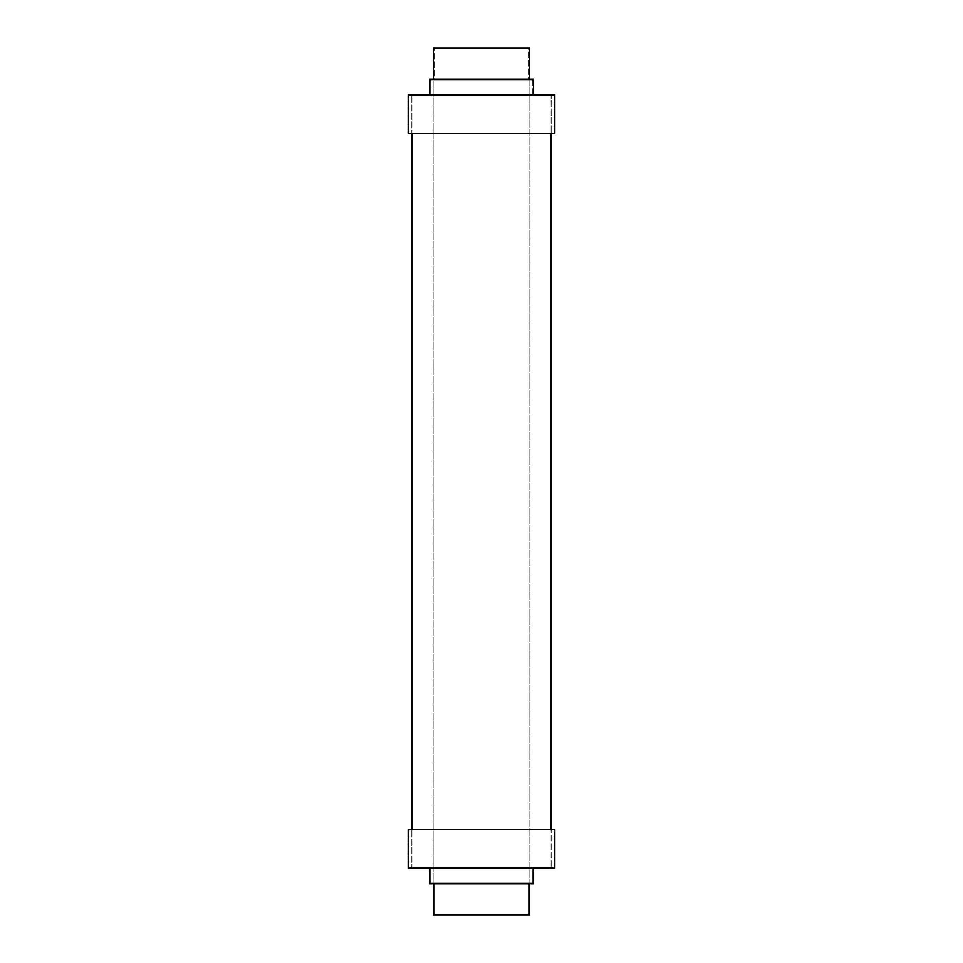 <?xml version="1.0" encoding="UTF-8"?>
<svg xmlns="http://www.w3.org/2000/svg" width="963" height="963" viewBox="0 0 963 963"><rect width="100%" height="100%" fill="white"/><g stroke="black" fill="none" stroke-linecap="round" stroke-linejoin="round"><path stroke-width="0.72" stroke-dasharray="4.82 3.61" d="M533.538 868.421L429.462 868.421L533.538 868.421M529.674 883.902L433.326 883.902L529.674 883.902M434.096 883.119L528.904 883.119L528.904 914.85L434.096 914.85L434.096 883.119L434.096 914.85L528.904 914.85L528.904 883.119L481.5 883.119L532.768 883.119L430.232 883.119L430.232 867.651L532.768 867.651L532.768 883.119L532.768 867.651L554.05 867.651L408.95 867.651L408.95 829.733L554.05 829.733L554.05 867.651L554.05 829.733L408.95 829.733L408.95 867.651L554.05 867.651L425.417 867.651L532.768 867.651L430.232 867.651L430.232 883.119L532.768 883.119L430.232 883.119L532.768 883.119L532.768 867.651L430.232 867.651L430.232 883.119L430.232 867.651L481.5 867.651L411.851 867.651L551.149 867.651L551.149 829.733L551.149 867.651L411.851 867.651L411.851 829.733L411.851 867.651L532.768 867.651L430.232 867.651L532.768 867.651L532.768 883.119L430.232 883.119L529.867 883.119L433.133 883.119L433.133 79.881L529.867 79.881L529.867 883.119L434.06 883.119M408.95 867.651L425.417 867.651L408.95 867.651M433.326 914.85L529.674 914.85L433.326 914.85M434.108 914.85L528.892 914.85L434.108 914.85M429.462 883.902L533.538 883.902L429.462 883.902M433.326 883.902L529.445 883.902L433.326 883.902M408.18 868.421L554.82 868.421L408.18 868.421M429.462 868.421L533.285 868.421L429.462 868.421M408.18 829.733L554.82 829.733L408.18 829.733M554.05 829.733L408.95 829.733L554.05 829.733M408.18 94.579L554.82 94.579L408.18 94.579M554.82 133.267L408.18 133.267L554.82 133.267M429.462 79.098L533.538 79.098L429.462 79.098M533.538 94.579L429.462 94.579L533.538 94.579M433.326 48.15L529.674 48.15L433.326 48.15M529.674 79.098L433.326 79.098L529.674 79.098M434.096 79.881L528.904 79.881L528.904 48.15L434.096 48.15L434.096 79.881L481.5 79.881L430.232 79.881L430.232 95.349L532.768 95.349L532.768 79.881L430.232 79.881L532.768 79.881L532.768 95.349L408.95 95.349L408.95 133.267L554.05 133.267L554.05 95.349L408.95 95.349L554.05 95.349L554.05 133.267L408.95 133.267L408.95 95.349L537.583 95.349L430.232 95.349L532.515 95.349L430.232 95.349L430.232 79.881L528.904 79.881L434.096 79.881L434.096 48.15L528.904 48.15L528.904 79.881L433.133 79.881L433.133 883.119L529.867 883.119L529.867 79.881L434.06 79.881M554.05 95.349L537.583 95.349L554.05 95.349M532.768 79.881L486.52 79.881L532.768 79.881L532.768 95.349L430.232 95.349L430.232 79.881L532.768 79.881L430.232 79.881L430.232 95.349L551.149 95.349L411.851 95.349L411.851 133.267L411.851 95.349L551.149 95.349L551.149 133.267L551.149 95.349L430.485 95.349L532.768 95.349L532.768 79.881M528.892 48.15L434.108 48.15L528.892 48.15M408.95 133.267L554.05 133.267L408.95 133.267M551.149 867.651L488.325 867.651L551.149 867.651M532.768 883.119L486.52 883.119L532.768 883.119M411.851 95.349L474.675 95.349L411.851 95.349M430.232 79.881L532.515 79.881L430.232 79.881M529.867 79.881L435.216 79.881L529.867 79.881"/><path stroke-width="1.44" d="M554.82 868.421L554.82 829.733L408.18 829.733L408.18 868.421L554.82 868.421L408.18 868.421L408.18 829.733L554.82 829.733L554.82 868.421M533.538 883.902L533.538 868.421L533.538 883.902L429.462 883.902L533.538 883.902M429.462 868.421L429.462 883.902L429.462 868.421M529.674 914.85L529.674 883.902L529.674 914.85L433.326 914.85L529.674 914.85M433.326 883.902L433.326 914.85L433.326 883.902M554.82 94.579L554.82 133.267L554.82 94.579L408.18 94.579L554.82 94.579M408.18 133.267L408.18 94.579L408.18 133.267L554.82 133.267L408.18 133.267M533.538 79.098L533.538 94.579L533.538 79.098L429.462 79.098L533.538 79.098M429.462 94.579L429.462 79.098L429.462 94.579M529.674 48.15L529.674 79.098L529.674 48.15L433.326 48.15L529.674 48.15M433.326 79.098L433.326 48.15L433.326 79.098M411.851 133.267L411.851 829.733L411.851 133.267M551.149 829.733L551.149 133.267L551.149 829.733"/></g></svg>
